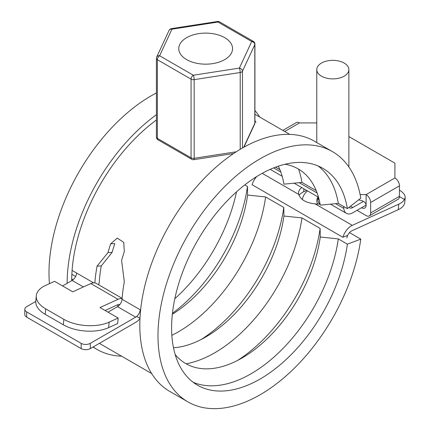 <?xml version="1.0" encoding="UTF-8"?>
<svg xmlns="http://www.w3.org/2000/svg" width="430" height="430" viewBox="0 0 430 430"><rect width="100%" height="100%" fill="white"/><g stroke="black" fill="none" stroke-linecap="round" stroke-linejoin="round"><path stroke-width="0.64" d="M49.445 283.666A144.501 83.431 -60 0 1 156.407 92.961M255.345 178.256L254.662 177.864M121.599 356.185A144.501 83.431 -60 0 1 97.083 349.45A144.501 83.431 -60 0 1 93.176 346.935M67.155 283.3A144.501 83.431 -60 0 1 156.407 114.729M254.925 110.445A144.501 83.431 -60 0 1 259.677 117.024M236.511 191.861A125.237 72.305 -60 0 1 174.822 298.705M244.783 184.922L247.465 186.47A125.237 72.305 -60 0 1 172.451 313.303M247.465 186.47L247.605 195.053A112.391 64.892 -60 0 1 172.344 314.271M247.605 195.053L265.627 196.956A125.237 72.305 -60 0 1 171.85 335.319M275.539 167.162L279.914 169.694M265.627 196.956L283.795 207.443A125.237 72.305 -60 0 1 201.251 339.458M283.795 207.443L283.934 216.032A112.391 64.892 -60 0 1 205.669 337.05A112.391 64.892 -60 0 1 173.494 347.768M278.334 166.174A112.391 64.892 -60 0 1 283.934 184.158L301.962 182.417L316.249 190.667M283.934 216.032L301.962 217.929A125.237 72.305 -60 0 1 186.185 363.807M298.57 169.146A125.237 72.305 -60 0 1 301.962 182.417M301.962 217.929L320.124 228.421A125.237 72.305 -60 0 1 237.58 360.431M320.124 228.421L320.264 237.005A112.391 64.892 -60 0 1 241.999 358.023A112.391 64.892 -60 0 1 175.16 354.492M284.993 164.255A112.391 64.892 -60 0 1 320.264 205.137L338.292 203.395L347.375 208.636L360.791 198.16A144.501 83.431 -60 0 0 332.417 151.602L314.249 141.115A144.501 83.431 -60 0 0 169.748 224.541A144.501 83.431 -60 0 0 169.748 391.402L187.91 401.889A144.501 83.431 -60 0 1 187.91 235.033A144.501 83.431 -60 0 1 332.417 151.602M320.264 237.005L338.292 238.908A125.237 72.305 -60 0 1 280.758 350.708A125.237 72.305 -60 0 1 193.167 382.297M318.076 165.948A125.237 72.305 -60 0 1 338.292 203.395M338.292 238.908L347.375 244.149A125.237 72.305 -60 0 1 286.794 358.894A125.237 72.305 -60 0 1 197.547 385.205A125.237 72.305 -60 0 1 197.542 240.59A125.237 72.305 -60 0 1 322.779 168.286A125.237 72.305 -60 0 1 347.375 208.636M347.375 244.149L360.791 239.139A144.501 83.431 -60 0 1 290.89 371.531A144.501 83.431 -60 0 1 187.91 401.889M360.791 239.139L349.493 232.614M347.236 235.565L342.764 237.236L252.13 184.728M151.656 373.541L100.297 343.887A138.084 79.722 -60 0 1 99.384 343.35M71.697 280.677A138.084 79.722 -60 0 1 156.407 120.018M254.925 120.636A138.084 79.722 -60 0 1 255.979 122.303M98.68 284.8A12.846 7.418 120 0 0 99.314 281.397A131.661 76.013 -60 0 1 101.276 265.917L112.122 252.362A131.661 76.013 -60 0 1 114.826 243.584L110.687 243.81L117.256 238.118L123.722 242.332L124.313 251.674A138.084 79.722 120 0 0 121.604 260.456L124.308 281.881A138.084 79.722 120 0 0 122.039 299.275A6.423 3.709 -60 0 1 117.514 306.665L135.681 317.152L90.268 343.371A6.423 3.709 180 0 1 81.184 343.371L81.184 348.612A6.423 3.709 0 0 0 90.268 348.612L135.681 322.392A12.846 7.418 120 0 0 139.97 318.673M81.184 343.371L26.692 311.906A6.423 3.709 180 0 1 24.811 309.283L24.811 314.529A6.423 3.709 0 0 0 26.692 317.152L81.184 348.612M24.811 309.283A6.423 3.709 180 0 1 26.692 306.665L35.792 301.409M62.576 285.945L72.106 280.446L83.388 286.96M107.989 312.164L117.514 306.665M72.084 270.432L76.626 273.055A6.423 3.709 -60 0 1 72.106 280.446M135.681 317.152A6.423 3.709 120 0 0 140.207 309.761L140.621 310.003M360.13 194.607L366.107 194.607L366.107 205.094L361.565 207.717A6.423 3.709 -120 0 0 364.774 208.034A6.423 3.709 -120 0 0 366.107 205.094L352.858 212.743A12.846 7.418 -60 0 1 346.435 213.377A12.846 7.418 -60 0 1 343.806 208.41A131.661 76.013 120 0 0 343.635 206.481M349.058 207.325A6.423 3.709 120 0 0 349.644 207.814A6.423 3.709 120 0 0 352.858 207.496L363.447 201.385M94.842 282.897A138.084 79.722 -60 0 1 97.056 266.149L107.978 252.593A138.084 79.722 -60 0 1 110.687 243.81M101.276 265.917L97.056 266.149M112.122 252.362L107.978 252.593M348.88 136.568L394.912 163.142L394.912 177.972A6.423 3.709 60 0 1 399.454 185.841L399.454 196.327A6.423 3.709 60 0 1 398.121 199.267L369.316 215.898A6.423 3.709 -120 0 1 366.107 215.58L357.024 210.334M369.316 215.898A6.423 3.709 -120 0 0 370.644 212.957L370.644 202.471A6.423 3.709 -120 0 0 366.107 194.607L394.912 177.972M316.77 122.915L299.543 122.915L284.714 131.478M366.107 205.094C365.742 202.315 363.221 200.59 358.534 199.923M282.833 130.392L296.334 122.593A6.423 3.709 60 0 1 299.543 122.915M317.818 197.397A16.055 9.272 0 0 0 316.77 200.692A16.055 9.272 0 0 0 317.899 204.11M317.888 204.11A16.055 9.272 180 0 1 316.77 200.708A16.055 9.272 180 0 1 316.77 200.702L316.77 200.708M302.376 199.617A30.508 17.614 180 0 1 307.493 190.899M317.732 196.806L317.974 197.768A15.007 8.665 0 0 0 319.28 200.246M321.473 63.059A16.055 9.272 180 0 1 338.969 61.049A16.055 9.272 180 0 1 348.88 69.612A16.055 9.272 180 0 1 332.825 78.883A16.055 9.272 180 0 1 316.77 69.612A16.055 9.272 180 0 1 321.473 63.059M118.153 318.033L117.68 323.521L108.666 327.633L109.139 322.145L118.153 318.033L99.991 307.547L118.073 299.302A12.846 7.418 -60 0 1 122.088 298.63M122.115 298.329L96.298 283.424A12.846 7.418 120 0 0 90.827 283.569L72.74 291.814L54.578 281.327L45.564 285.439A32.11 16.501 -175.1 0 0 36.276 295.781A32.11 16.501 -175.1 0 0 45.688 308.848L63.85 319.334A32.11 16.501 -175.1 0 0 109.139 322.145M75.626 276.474L71.853 274.292M256.731 176.547A12.846 7.418 120 0 0 252.082 184.884M346.892 237.892A6.423 3.709 -60 0 1 351.826 230.835L398.261 209.663A22.478 11.551 4.9 0 0 403.974 204.943L404.705 203.041L405.184 197.553C405.302 195.112 403.388 192.629 399.454 190.087M399.448 196.564L404.447 199.455A22.478 11.551 -175.1 0 1 398.734 204.175L352.299 225.347A12.846 7.418 120 0 0 342.957 237.166M320.097 204.18A19.269 9.901 -175.1 0 1 315.029 203.831C305.993 202.869 300.565 199.73 298.742 194.424A19.269 9.901 -175.1 0 1 298.549 192.516A19.269 9.901 -175.1 0 1 301.812 187.614M404.447 199.455L405.184 197.553M108.666 327.633A32.11 16.501 4.9 0 1 63.377 324.822L45.209 314.335L45.688 308.848M119.889 304.521A6.423 3.709 -60 0 0 117.6 304.789L105.092 310.492M36.276 295.781L35.803 301.269A32.11 16.501 4.9 0 0 45.209 314.335M139.992 318.318L136.708 316.426M73.127 279.715L71.708 278.898M306.671 190.42L303.65 191.801A19.269 9.901 4.9 0 0 299.065 195.338M224.686 59.619A26.896 15.528 180 0 1 195.376 62.984A26.896 15.528 180 0 1 178.773 48.638A26.896 15.528 180 0 1 205.669 33.11A26.896 15.528 180 0 1 232.565 48.638A26.896 15.528 180 0 1 224.686 59.619M76.626 273.055L93.563 282.833M122.039 299.275L140.207 309.761M26.692 311.906L26.692 317.152M350.541 206.163L352.858 207.496M273.641 167.899L280.817 172.043M299.248 182.68L317.146 193.016M335.577 203.659L343.806 208.41M90.268 343.371L90.268 348.612M399.454 196.327L370.644 212.957M399.454 185.841L370.644 202.471M317.818 197.144L317.818 199.66A15.007 8.665 0 0 0 320.017 204.18M118.073 299.302L90.827 283.569M352.299 225.347L315.029 203.831M63.377 324.822L63.85 319.334M118.54 305.934L117.014 305.058M298.742 194.424L262.209 173.333M398.261 209.663L398.734 204.175M303.65 191.801L303.908 188.824M240.209 149.323L240.209 72.509A3.209 1.854 0 0 0 242.477 71.197A3.209 2.532 -155.1 0 0 239.376 68.096A3.209 0.677 81.2 0 1 240.209 72.509L194.161 79.636L194.161 158.294A3.209 1.854 180 0 1 191.06 157.81L191.06 79.152A3.209 1.854 0 0 0 194.161 79.636A3.209 0.677 -98.8 0 0 193.328 75.223A3.209 1.854 120 0 0 191.06 79.152L157.348 59.695A3.209 1.854 -60 0 1 159.621 55.76L193.328 75.223L239.376 68.096L251.717 41.511L218.005 22.054L171.957 29.175L159.621 55.76A3.209 2.532 -155.1 0 0 156.708 57.029A3.209 3.209 0 0 0 156.407 58.383A3.209 1.854 0 0 0 157.348 59.695L157.348 138.352L191.06 157.81A3.209 1.854 120 0 0 191.721 159.283A3.209 3.209 0 0 0 193.822 159.675A3.209 0.677 -98.8 0 0 194.161 158.294L236.237 151.785M171.468 28.622A3.209 3.209 0 0 0 169.044 30.444A3.209 2.532 24.9 0 1 171.957 29.175A3.209 0.677 -98.8 0 0 171.468 28.622L217.516 21.5A3.209 0.677 81.2 0 1 218.005 22.054A3.209 1.854 -60 0 1 219.612 21.892L253.318 41.355A3.209 1.854 120 0 0 251.717 41.511A3.209 2.532 24.9 0 1 254.818 44.612L242.477 71.197L242.477 147.995M243.649 147.329L254.818 123.276A3.209 2.532 24.9 0 1 254.625 124.146A3.209 3.209 0 0 0 254.925 122.792A3.209 1.854 180 0 1 254.818 123.276L254.818 44.612A3.209 1.854 0 0 0 254.925 44.134A3.209 3.209 0 0 0 253.318 41.355M157.348 138.352A3.209 1.854 180 0 1 156.407 137.041A3.209 3.209 0 0 0 158.014 139.82A3.209 1.854 -60 0 1 157.348 138.352M97.083 349.45L92.95 347.064M254.925 114.278L289.739 134.375M270.19 169.361L282.177 176.278M294.12 183.175L318.506 197.252M330.455 204.153L346.435 213.377M316.77 69.612L316.77 142.566M348.88 69.612L348.88 166.985M219.612 21.892A3.209 3.209 0 0 0 217.516 21.5M156.708 57.029L169.044 30.444M156.407 58.383L156.407 137.041M254.925 44.134L254.925 122.792M158.014 139.82L191.721 159.283M243.939 147.167L254.625 124.146M193.822 159.675L233.592 153.521"/></g></svg>
